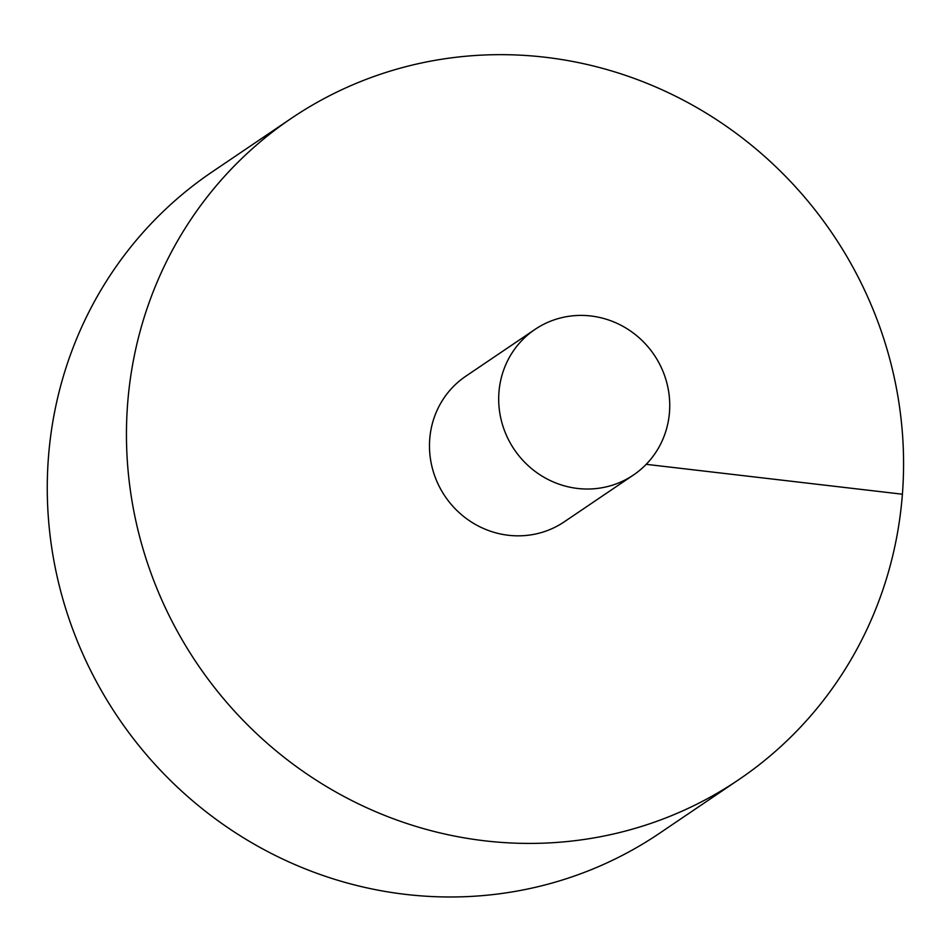 <?xml version="1.0" encoding="UTF-8"?>
<svg xmlns="http://www.w3.org/2000/svg" width="951" height="951" viewBox="0 0 951 951"><rect width="100%" height="100%" fill="white"/><g stroke="black" fill="none" stroke-linecap="round" stroke-linejoin="round"><path stroke-width="1.43" d="M291.303 118.364L212.121 171.929A399.23 383.574 55.9 0 0 61.126 592.806A399.23 383.574 55.9 0 0 405.673 894.392A399.23 383.574 55.9 0 0 659.53 833.278L738.713 779.701A399.23 383.574 55.9 0 0 832.707 234.101A399.23 383.574 55.9 0 0 291.303 118.364A399.23 383.574 55.9 0 0 140.308 539.241A399.23 383.574 55.9 0 0 484.855 840.827A399.23 383.574 55.9 0 0 738.713 779.701M534.973 329.426L465.764 376.239A87.884 84.437 55.9 0 0 429.733 439.089A87.884 84.437 55.9 0 0 508.369 535.27A87.884 84.437 55.9 0 0 564.252 521.826L633.461 475.001A87.884 84.437 55.9 0 0 654.145 354.901A87.884 84.437 55.9 0 0 534.973 329.426A87.884 84.437 55.9 0 0 501.736 422.066A87.884 84.437 55.9 0 0 577.578 488.457A87.884 84.437 55.9 0 0 633.461 475.001M902.392 494.211L646.193 464.326"/></g></svg>
